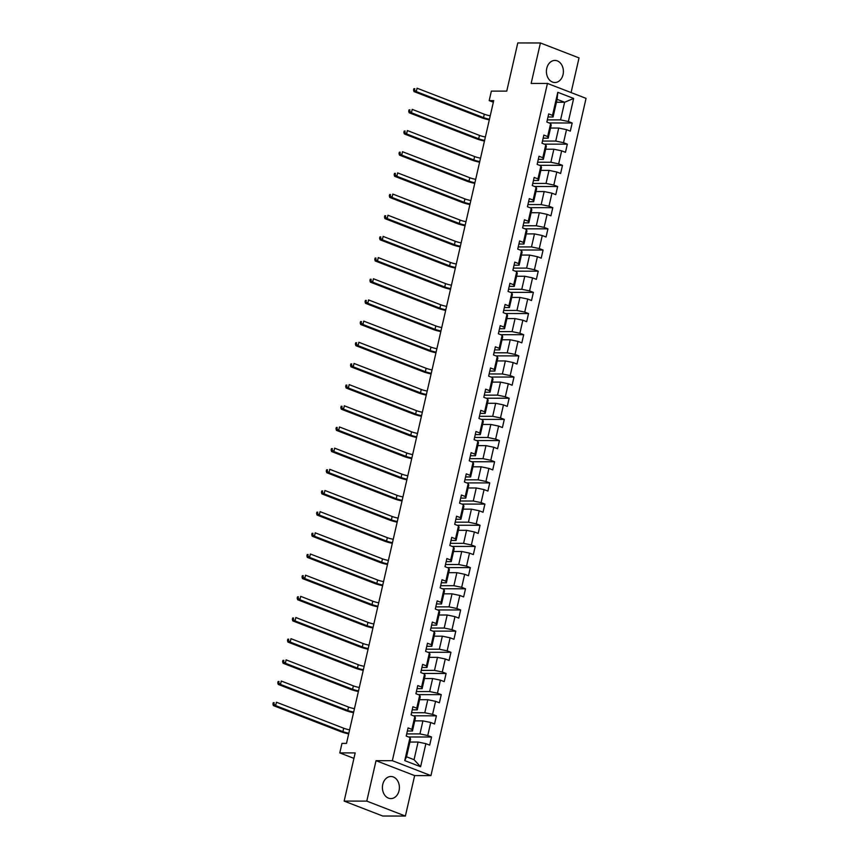 <?xml version="1.0" encoding="UTF-8"?>
<svg xmlns="http://www.w3.org/2000/svg" width="859" height="859" viewBox="0 0 859 859"><rect width="100%" height="100%" fill="white"/><g stroke="black" fill="none" stroke-linecap="round" stroke-linejoin="round"><path stroke-width="1.29" d="M546.764 68.323A11.049 8.493 90.1 0 0 554.893 82.518A11.049 8.493 90.1 0 0 563.042 74.626A11.049 8.493 90.1 0 0 554.914 60.431A11.049 8.493 90.1 0 0 546.764 68.323M382.76 784.396A11.049 8.493 90.1 0 0 390.888 798.591A11.049 8.493 90.1 0 0 399.038 790.699A11.049 8.493 90.1 0 0 390.909 776.504A11.049 8.493 90.1 0 0 382.76 784.396M571.085 92.579L579.03 57.907L540.418 42.971L517.784 42.95L506.746 91.129L491.359 91.118L489.19 100.621L493.345 102.221M430.939 775.623L586.053 98.366L547.451 83.43L392.338 760.687L430.939 775.623L414.65 775.602L376.038 760.677L366.782 801.114L405.384 816.05L414.65 775.602M405.384 816.05L382.76 816.029L344.148 801.093L355.186 752.913L339.788 752.903L353.929 758.368M366.782 801.114L344.148 801.093M556.439 102.242L564.621 102.253L557.104 99.354L553.067 116.996L552.509 115.385L548.697 113.914L546.839 122.053L550.64 123.524L547.666 136.56L543.854 135.078L541.986 143.228L545.798 144.699L542.813 157.723L539.001 156.252L537.143 164.402L540.945 165.873L537.959 178.897L534.158 177.426L532.29 185.565L536.102 187.047L533.117 200.072L529.305 198.601L527.437 206.74L531.249 208.222L528.264 221.246L524.452 219.775L522.594 227.914L526.395 229.385L523.41 242.421L519.609 240.95L517.741 249.089L521.553 250.56L518.568 263.595L514.756 262.113L512.887 270.263L516.699 271.734L513.714 284.769L509.913 283.287L508.045 291.437L511.857 292.908L508.872 305.933L505.06 304.462L503.191 312.612L507.003 314.083L504.018 327.107L500.206 325.636L498.349 333.775L502.15 335.257L499.165 348.282L495.364 346.811L493.495 354.95L497.307 356.421L494.322 369.456L490.51 367.985L488.642 376.124L492.454 377.595L489.469 390.63L485.657 389.159L483.8 397.298L487.601 398.769L484.626 411.805L480.815 410.323L478.946 418.473L482.758 419.944L479.773 432.968L475.961 431.497L474.104 439.647L477.905 441.118L474.92 454.143L471.119 452.672L469.25 460.821L473.062 462.292L470.077 475.317L466.265 473.846L464.397 481.985L468.209 483.467L465.224 496.491L461.412 495.02L459.554 503.159L463.355 504.63L460.37 517.666L456.569 516.195L454.701 524.334L458.513 525.805L455.528 538.84L451.716 537.369L449.848 545.508L453.659 546.979L450.674 560.014L446.873 558.533L445.005 566.682L448.817 568.153L445.832 581.178L442.02 579.707L440.152 587.857L443.963 589.328L440.978 602.352L437.167 600.881L435.309 609.02L439.11 610.502L436.125 623.527L432.324 622.056L430.456 630.195L434.267 631.676L431.282 644.701L427.471 643.23L425.602 651.369L429.414 652.84L426.429 665.875L422.617 664.404L420.76 672.543L424.561 674.014L421.586 687.05L417.775 685.568L415.906 693.718L419.718 695.189L416.733 708.213L412.921 706.742L411.064 714.892L414.865 716.363L411.88 729.388L408.079 727.917L406.21 736.066L410.022 737.537L404.739 760.612L420.599 766.743L414.049 759.7L418.086 742.047L409.904 742.047M552.509 115.385L557.792 92.31L573.651 98.441L568.368 121.516L572.18 122.987L549.202 122.966M420.599 766.743L425.881 743.669L429.693 745.14L431.551 737.001L427.75 735.529L430.724 722.494L434.536 723.965L436.404 715.826L432.592 714.355L435.577 701.32L439.389 702.802L441.247 694.652L437.446 693.181L440.431 680.156L444.232 681.627L446.1 673.477L442.288 672.006L445.273 658.982L449.085 660.453L450.954 652.303L447.142 650.832L450.127 637.808L453.939 639.279L455.796 631.14L451.995 629.658L454.98 616.633L458.781 618.104L460.649 609.965L456.838 608.494L459.823 595.459L463.635 596.93L465.503 588.791L461.691 587.32L464.676 574.284L468.477 575.755L470.345 567.616L466.534 566.145L469.519 553.11L473.33 554.592L475.199 546.442L471.387 544.971L474.372 531.946L478.184 533.418L480.041 525.268L476.24 523.797L479.225 510.772L483.026 512.243L484.895 504.093L481.083 502.622L484.068 489.598L487.88 491.069L489.748 482.93L485.936 481.448L488.921 468.423L492.733 469.894L494.591 461.755L490.79 460.284L493.764 447.249L497.576 448.72L499.444 440.581L495.632 439.11L498.617 426.075L502.429 427.546L504.287 419.407L500.486 417.936L503.471 404.9L507.272 406.382L509.14 398.232L505.328 396.761L508.313 383.737L512.125 385.208L513.993 377.058L510.182 375.587L513.167 362.562L516.978 364.033L518.836 355.894L515.035 354.413L518.009 341.388L521.821 342.859L523.689 334.72L519.878 333.249L522.863 320.214L526.674 321.685L528.543 313.546L524.731 312.075L527.716 299.039L531.517 300.51L533.385 292.371L529.573 290.9L532.559 277.865L536.37 279.347L538.239 271.197L534.427 269.726L537.412 256.701L541.224 258.172L543.081 250.023L539.28 248.552L542.265 235.527L546.066 236.998L547.935 228.848L544.123 227.377L547.108 214.353L550.92 215.824L552.788 207.685L548.976 206.203L551.961 193.178L555.773 194.649L557.631 186.51L553.819 185.039L556.804 172.004L560.616 173.475L562.484 165.336L558.672 163.865L561.657 150.83L565.469 152.301L567.327 144.162L563.525 142.691L566.51 129.655L570.312 131.137L572.18 122.987M339.788 752.903L341.968 743.4L346.499 743.4L493.71 100.621L489.19 100.621M550.64 123.524L551.199 125.135L548.214 138.17L543.146 138.159M550.533 128.034L558.715 128.045L555.73 141.069L542.48 141.059M548.214 138.17L547.666 136.56M566.51 129.655L558.715 128.045M563.525 142.691L555.73 141.069M545.798 144.699L546.345 146.309L543.36 159.334L538.303 159.334M545.69 149.208L553.862 149.219L550.877 162.244L537.637 162.233M543.36 159.334L542.813 157.723M561.657 150.83L553.862 149.219M558.672 163.865L550.877 162.244M540.945 165.873L541.503 167.484L538.518 180.508L533.45 180.508M540.837 170.383L549.008 170.383L546.034 183.418L532.784 183.407M538.518 180.508L537.959 178.897M556.804 172.004L549.008 170.383M553.819 185.039L546.034 183.418M536.102 187.047L536.65 188.658L533.664 201.682L528.596 201.682M535.984 191.557L544.166 191.557L541.181 204.592L527.931 204.582M533.664 201.682L533.117 200.072M551.961 193.178L544.166 191.557M548.976 206.203L541.181 204.592M531.249 208.222L531.807 209.832L528.822 222.857L523.754 222.857M531.141 212.721L539.312 212.731L536.327 225.767L523.088 225.745M528.822 222.857L528.264 221.246M547.108 214.353L539.312 212.731M544.123 227.377L536.327 225.767M526.395 229.385L526.954 230.996L523.969 244.031L518.9 244.02M526.288 233.895L534.47 233.906L531.485 246.93L518.235 246.92M523.969 244.031L523.41 242.421M542.265 235.527L534.47 233.906M539.28 248.552L531.485 246.93M521.553 250.56L522.1 252.17L519.115 265.206L514.047 265.195M521.434 255.069L529.616 255.08L526.631 268.105L513.392 268.094M519.115 265.206L518.568 263.595M537.412 256.701L529.616 255.08M534.427 269.726L526.631 268.105M516.699 271.734L517.258 273.345L514.273 286.38L509.204 286.369M516.592 276.244L524.763 276.254L521.778 289.279L508.539 289.268M514.273 286.38L513.714 284.769M532.559 277.865L524.763 276.254M529.573 290.9L521.778 289.279M511.857 292.908L512.404 294.519L509.419 307.543L504.351 307.543M511.739 297.418L519.92 297.429L516.935 310.453L503.685 310.443M509.419 307.543L508.872 305.933M527.716 299.039L519.92 297.429M524.731 312.075L516.935 310.453M507.003 314.083L507.551 315.693L504.577 328.718L499.508 328.718M506.896 318.592L515.067 318.592L512.082 331.628L498.843 331.617M504.577 328.718L504.018 327.107M522.863 320.214L515.067 318.592M519.878 333.249L512.082 331.628M502.15 335.257L502.708 336.868L499.723 349.892L494.655 349.892M502.043 339.767L510.225 339.767L507.239 352.802L493.989 352.791M499.723 349.892L499.165 348.282M518.009 341.388L510.225 339.767M515.035 354.413L507.239 352.802M497.307 356.421L497.855 358.031L494.87 371.067L489.802 371.056M497.189 360.93L505.371 360.941L502.386 373.976L489.147 373.955M494.87 371.067L494.322 369.456M513.167 362.562L505.371 360.941M510.182 375.587L502.386 373.976M492.454 377.595L493.012 379.206L490.027 392.241L484.959 392.23M492.347 382.105L500.518 382.115L497.533 395.14L484.293 395.129M490.027 392.241L489.469 390.63M508.313 383.737L500.518 382.115M505.328 396.761L497.533 395.14M487.601 398.769L488.159 400.38L485.174 413.415L480.106 413.404M487.493 403.279L495.675 403.29L492.69 416.314L479.44 416.304M485.174 413.415L484.626 411.805M503.471 404.9L495.675 403.29M500.486 417.936L492.69 416.314M482.758 419.944L483.306 421.554L480.321 434.579L475.263 434.579M482.651 424.453L490.822 424.464L487.837 437.489L474.597 437.478M480.321 434.579L479.773 432.968M498.617 426.075L490.822 424.464M495.632 439.11L487.837 437.489M477.905 441.118L478.463 442.729L475.478 455.753L470.41 455.753M477.797 445.628L485.969 445.638L482.994 458.663L469.744 458.652M475.478 455.753L474.92 454.143M493.764 447.249L485.969 445.638M490.79 460.284L482.994 458.663M473.062 462.292L473.61 463.903L470.625 476.928L465.557 476.928M472.944 466.802L481.126 466.802L478.141 479.837L464.891 479.827M470.625 476.928L470.077 475.317M488.921 468.423L481.126 466.802M485.936 481.448L478.141 479.837M468.209 483.467L468.767 485.077L465.782 498.102L460.714 498.102M468.101 487.966L476.273 487.976L473.288 501.012L460.048 501.001M465.782 498.102L465.224 496.491M484.068 489.598L476.273 487.976M481.083 502.622L473.288 501.012M463.355 504.63L463.914 506.241L460.929 519.276L455.861 519.265M463.248 509.14L471.43 509.151L468.445 522.175L455.195 522.165M460.929 519.276L460.37 517.666M479.225 510.772L471.43 509.151M476.24 523.797L468.445 522.175M458.513 525.805L459.06 527.415L456.075 540.451L451.007 540.44M458.395 530.314L466.577 530.325L463.592 543.35L450.352 543.339M456.075 540.451L455.528 538.84M474.372 531.946L466.577 530.325M471.387 544.971L463.592 543.35M453.659 546.979L454.218 548.59L451.233 561.625L446.165 561.614M453.552 551.489L461.723 551.499L458.738 564.524L445.499 564.513M451.233 561.625L450.674 560.014M469.519 553.11L461.723 551.499M466.534 566.145L458.738 564.524M448.817 568.153L449.364 569.764L446.379 582.789L441.311 582.789M448.699 572.663L456.881 572.674L453.896 585.698L440.646 585.688M446.379 582.789L445.832 581.178M464.676 574.284L456.881 572.674M461.691 587.32L453.896 585.698M443.963 589.328L444.511 590.938L441.537 603.963L436.469 603.963M443.856 593.837L452.027 593.837L449.042 606.873L435.803 606.862M441.537 603.963L440.978 602.352M459.823 595.459L452.027 593.837M456.838 608.494L449.042 606.873M439.11 610.502L439.668 612.113L436.683 625.137L431.615 625.137M439.003 615.012L447.185 615.012L444.2 628.047L430.95 628.036M436.683 625.137L436.125 623.527M454.98 616.633L447.185 615.012M451.995 629.658L444.2 628.047M434.267 631.676L434.815 633.287L431.83 646.312L426.762 646.312M434.149 636.175L442.331 636.186L439.346 649.221L426.107 649.2M431.83 646.312L431.282 644.701M450.127 637.808L442.331 636.186M447.142 650.832L439.346 649.221M429.414 652.84L429.972 654.451L426.987 667.486L421.919 667.475M429.307 657.35L437.478 657.36L434.493 670.385L421.254 670.374M426.987 667.486L426.429 665.875M445.273 658.982L437.478 657.36M442.288 672.006L434.493 670.385M424.561 674.014L425.119 675.625L422.134 688.66L417.066 688.65M424.453 678.524L432.635 678.535L429.65 691.559L416.4 691.549M422.134 688.66L421.586 687.05M440.431 680.156L432.635 678.535M437.446 693.181L429.65 691.559M419.718 695.189L420.266 696.799L417.281 709.835L412.223 709.824M419.611 699.698L427.782 699.709L424.797 712.734L411.558 712.723M417.281 709.835L416.733 708.213M435.577 701.32L427.782 699.709M432.592 714.355L424.797 712.734M414.865 716.363L415.423 717.974L412.438 730.998L407.37 730.998M414.757 720.873L422.929 720.884L419.954 733.908L406.704 733.897M412.438 730.998L411.88 729.388M430.724 722.494L422.929 720.884M427.75 735.529L419.954 733.908M410.022 737.537L410.57 739.148L406.532 756.79L404.739 760.612M425.881 743.669L418.086 742.047M376.038 760.677L392.338 760.687M540.418 42.971L531.152 83.42L547.451 83.43M406.532 756.79L414.049 759.7M553.067 116.996L547.999 116.985M547.333 119.884L560.573 119.895L564.621 102.253L573.651 98.441M557.104 99.354L557.792 92.31M568.368 121.516L560.573 119.895M431.551 737.001L408.573 736.979M436.404 715.826L413.426 715.805M441.247 694.652L418.279 694.63M446.1 673.477L423.122 673.456M450.954 652.303L427.975 652.282M455.796 631.14L432.829 631.118M460.649 609.965L437.671 609.944M465.503 588.791L442.525 588.769M470.345 567.616L447.367 567.595M475.199 546.442L452.221 546.421M480.041 525.268L457.074 525.246M484.895 504.093L461.917 504.083M489.748 482.93L466.77 482.908M494.591 461.755L471.612 461.734M499.444 440.581L476.466 440.56M504.287 419.407L481.319 419.385M509.14 398.232L486.162 398.211M513.993 377.058L491.015 377.037M518.836 355.894L495.868 355.873M523.689 334.72L500.711 334.699M528.543 313.546L505.564 313.524M533.385 292.371L510.407 292.35M538.239 271.197L515.26 271.176M543.081 250.023L520.114 250.001M547.935 228.848L524.956 228.827M552.788 207.685L529.81 207.663M557.631 186.51L534.652 186.489M562.484 165.336L539.506 165.315M567.327 144.162L544.359 144.14M348.829 733.221A7.076 1.288 12.9 0 1 342.902 731.61L275.653 705.604L273.387 705.604L340.647 731.61A10.619 1.933 -167.1 0 0 348.679 733.854M349.602 729.828A7.076 1.288 12.9 0 1 343.686 728.217L276.426 702.211L275.653 705.604L273.849 704.058L274.161 702.705L273.259 702.705L272.947 704.058L273.849 704.058M273.259 702.705L274.161 702.705M272.947 704.058L273.387 705.604M353.672 712.047A7.076 1.288 12.9 0 1 347.755 710.447L280.496 684.43L278.241 684.43L345.49 710.436A10.619 1.933 -167.1 0 0 353.532 712.691M354.456 708.654A7.076 1.288 12.9 0 1 348.529 707.054L281.28 681.037L280.496 684.43L278.703 682.884L279.014 681.531L278.101 681.531L277.79 682.884L278.703 682.884M278.101 681.531L279.014 681.531M277.79 682.884L278.241 684.43M358.525 690.872A7.076 1.288 12.9 0 1 352.609 689.272L285.349 663.255L283.083 663.255L350.343 689.262A10.619 1.933 -167.1 0 0 358.375 691.516M359.298 687.479A7.076 1.288 12.9 0 1 353.382 685.879L286.122 659.862L285.349 663.255L283.545 661.72L283.857 660.356L282.955 660.356L282.643 661.72L283.545 661.72M282.955 660.356L283.857 660.356M282.643 661.72L283.083 663.255M363.378 669.698A7.076 1.288 12.9 0 1 357.451 668.098L290.202 642.081L287.937 642.081L355.186 668.098A10.619 1.933 -167.1 0 0 363.228 670.342M364.152 666.305A7.076 1.288 12.9 0 1 358.235 664.705L290.976 638.688L290.202 642.081L288.399 640.546L288.71 639.182L287.797 639.182L287.497 640.546L288.399 640.546M287.797 639.182L288.71 639.182M287.497 640.546L287.937 642.081M368.221 648.524A7.076 1.288 12.9 0 1 362.305 646.924L295.045 620.917L292.79 620.907L360.039 646.924A10.619 1.933 -167.1 0 0 368.082 649.168M369.005 645.13A7.076 1.288 12.9 0 1 363.078 643.531L295.829 617.524L295.045 620.917L293.241 619.371L293.553 618.008L292.651 618.008L292.339 619.371L293.241 619.371M292.651 618.008L293.553 618.008M292.339 619.371L292.79 620.907M373.074 627.36A7.076 1.288 12.9 0 1 367.147 625.749L299.898 599.743L297.633 599.743L364.892 625.749A10.619 1.933 -167.1 0 0 372.924 627.993M373.848 623.967A7.076 1.288 12.9 0 1 367.931 622.356L300.671 596.35L299.898 599.743L298.094 598.197L298.406 596.844L297.504 596.844L297.193 598.197L298.094 598.197M297.504 596.844L298.406 596.844M297.193 598.197L297.633 599.743M377.928 606.186A7.076 1.288 12.9 0 1 372.001 604.575L304.752 578.569L302.486 578.569L369.735 604.575A10.619 1.933 -167.1 0 0 377.777 606.819M378.701 602.793A7.076 1.288 12.9 0 1 372.774 601.182L305.525 575.176L304.752 578.569L302.948 577.023L303.259 575.67L302.347 575.67L302.035 577.023L302.948 577.023M302.347 575.67L303.259 575.67M302.035 577.023L302.486 578.569M382.77 585.011A7.076 1.288 12.9 0 1 376.854 583.401L309.594 557.394L307.329 557.394L374.588 583.401A10.619 1.933 -167.1 0 0 382.631 585.645M383.554 581.618A7.076 1.288 12.9 0 1 377.627 580.008L310.378 554.001L309.594 557.394L307.79 555.848L308.102 554.495L307.2 554.495L306.888 555.848L307.79 555.848M307.2 554.495L308.102 554.495M306.888 555.848L307.329 557.394M387.624 563.837A7.076 1.288 12.9 0 1 381.697 562.237L314.448 536.22L312.182 536.22L379.431 562.226A10.619 1.933 -167.1 0 0 387.473 564.481M388.397 560.444A7.076 1.288 12.9 0 1 382.48 558.844L315.221 532.827L314.448 536.22L312.644 534.674L312.955 533.321L312.053 533.321L311.742 534.674L312.644 534.674M312.053 533.321L312.955 533.321M311.742 534.674L312.182 536.22M392.466 542.663A7.076 1.288 12.9 0 1 386.55 541.063L319.29 515.046L317.035 515.046L384.284 541.063A10.619 1.933 -167.1 0 0 392.327 543.307M393.25 539.269A7.076 1.288 12.9 0 1 387.323 537.67L320.074 511.653L319.29 515.046L317.497 513.51L317.798 512.147L316.896 512.147L316.584 513.51L317.497 513.51M316.896 512.147L317.798 512.147M316.584 513.51L317.035 515.046M397.32 521.488A7.076 1.288 12.9 0 1 391.393 519.888L324.144 493.882L321.878 493.871L389.138 519.888A10.619 1.933 -167.1 0 0 397.169 522.132M398.093 518.095A7.076 1.288 12.9 0 1 392.176 516.495L324.917 490.489L324.144 493.882L322.34 492.336L322.651 490.972L321.749 490.972L321.438 492.336L322.34 492.336M321.749 490.972L322.651 490.972M321.438 492.336L321.878 493.871M402.173 500.314A7.076 1.288 12.9 0 1 396.246 498.714L328.997 472.708L326.731 472.697L393.98 498.714A10.619 1.933 -167.1 0 0 402.023 500.958M402.946 496.921A7.076 1.288 12.9 0 1 397.019 495.321L329.77 469.315L328.997 472.708L327.193 471.161L327.504 469.809L326.592 469.798L326.28 471.161L327.193 471.161M326.592 469.798L327.504 469.809M326.28 471.161L326.731 472.697M407.016 479.15A7.076 1.288 12.9 0 1 401.099 477.54L333.84 451.533L331.574 451.533L398.834 477.54A10.619 1.933 -167.1 0 0 406.876 479.784M407.8 475.757A7.076 1.288 12.9 0 1 401.872 474.147L334.623 448.14L333.84 451.533L332.036 449.987L332.347 448.634L331.445 448.634L331.134 449.987L332.036 449.987M331.445 448.634L332.347 448.634M331.134 449.987L331.574 451.533M411.869 457.976A7.076 1.288 12.9 0 1 405.942 456.365L338.693 430.359L336.427 430.359L403.687 456.365A10.619 1.933 -167.1 0 0 411.719 458.609M412.642 454.583A7.076 1.288 12.9 0 1 406.726 452.972L339.466 426.966L338.693 430.359L336.889 428.813L337.2 427.46L336.298 427.46L335.987 428.813L336.889 428.813M336.298 427.46L337.2 427.46M335.987 428.813L336.427 430.359M416.712 436.802A7.076 1.288 12.9 0 1 410.795 435.191L343.536 409.185L341.281 409.185L408.53 435.191A10.619 1.933 -167.1 0 0 416.572 437.446M417.495 433.408A7.076 1.288 12.9 0 1 411.568 431.798L344.319 405.792L343.536 409.185L341.742 407.638L342.054 406.286L341.141 406.286L340.83 407.638L341.742 407.638M341.141 406.286L342.054 406.286M340.83 407.638L341.281 409.185M421.565 415.627A7.076 1.288 12.9 0 1 415.649 414.027L348.389 388.01L346.123 388.01L413.383 414.017A10.619 1.933 -167.1 0 0 421.415 416.271M422.338 412.234A7.076 1.288 12.9 0 1 416.422 410.634L349.162 384.617L348.389 388.01L346.585 386.475L346.896 385.111L345.994 385.111L345.683 386.464L346.585 386.475M345.994 385.111L346.896 385.111M345.683 386.464L346.123 388.01M426.418 394.453A7.076 1.288 12.9 0 1 420.491 392.853L353.242 366.836L350.977 366.836L418.226 392.853A10.619 1.933 -167.1 0 0 426.268 395.097M427.191 391.06A7.076 1.288 12.9 0 1 421.275 389.46L354.015 363.443L353.242 366.836L351.438 365.3L351.75 363.937L350.837 363.937L350.536 365.3L351.438 365.3M350.837 363.937L351.75 363.937M350.536 365.3L350.977 366.836M431.261 373.278A7.076 1.288 12.9 0 1 425.345 371.679L358.085 345.672L355.83 345.662L423.079 371.679A10.619 1.933 -167.1 0 0 431.121 373.923M432.045 369.885A7.076 1.288 12.9 0 1 426.118 368.286L358.869 342.279L358.085 345.672L356.281 344.126L356.592 342.762L355.69 342.762L355.379 344.126L356.281 344.126M355.69 342.762L356.592 342.762M355.379 344.126L355.83 345.662M436.114 352.115A7.076 1.288 12.9 0 1 430.187 350.504L362.938 324.498L360.673 324.498L427.932 350.504A10.619 1.933 -167.1 0 0 435.964 352.748M436.887 348.722A7.076 1.288 12.9 0 1 430.971 347.111L363.711 321.105L362.938 324.498L361.134 322.952L361.446 321.599L360.544 321.599L360.232 322.952L361.134 322.952M360.544 321.599L361.446 321.599M360.232 322.952L360.673 324.498M440.968 330.94A7.076 1.288 12.9 0 1 435.041 329.33L367.792 303.324L365.526 303.324L432.775 329.33A10.619 1.933 -167.1 0 0 440.817 331.574M441.741 327.547A7.076 1.288 12.9 0 1 435.814 325.937L368.565 299.931L367.792 303.324L365.988 301.777L366.299 300.425L365.386 300.425L365.075 301.777L365.988 301.777M365.386 300.425L366.299 300.425M365.075 301.777L365.526 303.324M445.81 309.766A7.076 1.288 12.9 0 1 439.894 308.156L372.634 282.149L370.369 282.149L437.628 308.156A10.619 1.933 -167.1 0 0 445.66 310.4M446.594 306.373A7.076 1.288 12.9 0 1 440.667 304.762L373.418 278.756L372.634 282.149L370.83 280.603L371.142 279.25L370.24 279.25L369.928 280.603L370.83 280.603M370.24 279.25L371.142 279.25M369.928 280.603L370.369 282.149M450.664 288.592A7.076 1.288 12.9 0 1 444.737 286.992L377.488 260.975L375.222 260.975L442.471 286.981A10.619 1.933 -167.1 0 0 450.513 289.236M451.437 285.199A7.076 1.288 12.9 0 1 445.52 283.599L378.261 257.582L377.488 260.975L375.684 259.429L375.995 258.076L375.093 258.076L374.782 259.429L375.684 259.429M375.093 258.076L375.995 258.076M374.782 259.429L375.222 260.975M455.506 267.417A7.076 1.288 12.9 0 1 449.59 265.818L382.33 239.801L380.075 239.801L447.324 265.807A10.619 1.933 -167.1 0 0 455.367 268.062M456.29 264.024A7.076 1.288 12.9 0 1 450.363 262.425L383.114 236.408L382.33 239.801L380.537 238.265L380.838 236.901L379.936 236.901L379.624 238.265L380.537 238.265M379.936 236.901L380.838 236.901M379.624 238.265L380.075 239.801M460.36 246.243A7.076 1.288 12.9 0 1 454.432 244.643L387.184 218.626L384.918 218.626L452.178 244.643A10.619 1.933 -167.1 0 0 460.209 246.887M461.133 242.85A7.076 1.288 12.9 0 1 455.216 241.25L387.957 215.233L387.184 218.626L385.38 217.091L385.691 215.727L384.789 215.727L384.478 217.091L385.38 217.091M384.789 215.727L385.691 215.727M384.478 217.091L384.918 218.626M465.213 225.069A7.076 1.288 12.9 0 1 459.286 223.469L392.037 197.463L389.771 197.452L457.02 223.469A10.619 1.933 -167.1 0 0 465.063 225.713M465.986 221.676A7.076 1.288 12.9 0 1 460.059 220.076L392.81 194.07L392.037 197.463L390.233 195.916L390.544 194.553L389.632 194.553L389.32 195.916L390.233 195.916M389.632 194.553L390.544 194.553M389.32 195.916L389.771 197.452M470.056 203.905A7.076 1.288 12.9 0 1 464.139 202.294L396.879 176.288L394.614 176.288L461.874 202.294A10.619 1.933 -167.1 0 0 469.916 204.539M470.839 200.512A7.076 1.288 12.9 0 1 464.912 198.901L397.663 172.895L396.879 176.288L395.076 174.742L395.387 173.389L394.485 173.389L394.174 174.742L395.076 174.742M394.485 173.389L395.387 173.389M394.174 174.742L394.614 176.288M474.909 182.731A7.076 1.288 12.9 0 1 468.982 181.12L401.733 155.114L399.467 155.114L466.727 181.12A10.619 1.933 -167.1 0 0 474.759 183.364M475.682 179.338A7.076 1.288 12.9 0 1 469.766 177.727L402.506 151.721L401.733 155.114L399.929 153.568L400.24 152.215L399.338 152.215L399.027 153.568L399.929 153.568M399.338 152.215L400.24 152.215M399.027 153.568L399.467 155.114M479.752 161.556A7.076 1.288 12.9 0 1 473.835 159.946L406.575 133.94L404.321 133.94L471.57 159.946A10.619 1.933 -167.1 0 0 479.612 162.19M480.535 158.163A7.076 1.288 12.9 0 1 474.608 156.553L407.359 130.547L406.575 133.94L404.782 132.393L405.094 131.04L404.181 131.04L403.87 132.393L404.782 132.393M404.181 131.04L405.094 131.04M403.87 132.393L404.321 133.94M484.605 140.382A7.076 1.288 12.9 0 1 478.678 138.782L411.429 112.765L409.163 112.765L476.423 138.771A10.619 1.933 -167.1 0 0 484.455 141.026M485.378 136.989A7.076 1.288 12.9 0 1 479.462 135.389L412.202 109.372L411.429 112.765L409.625 111.219L409.936 109.866L409.034 109.866L408.723 111.219L409.625 111.219M409.034 109.866L409.936 109.866M408.723 111.219L409.163 112.765M489.458 119.208A7.076 1.288 12.9 0 1 483.531 117.608L416.282 91.591L414.017 91.591L481.265 117.608A10.619 1.933 -167.1 0 0 489.308 119.852M490.231 115.815A7.076 1.288 12.9 0 1 484.304 114.215L417.055 88.198L416.282 91.591L414.478 90.055L414.79 88.692L413.877 88.692L413.566 90.055L414.478 90.055M413.877 88.692L414.79 88.692M413.566 90.055L414.017 91.591M342.902 731.61L343.686 728.217M347.755 710.447L348.529 707.054M352.609 689.272L353.382 685.879M357.451 668.098L358.235 664.705M362.305 646.924L363.078 643.531M367.147 625.749L367.931 622.356M372.001 604.575L372.774 601.182M376.854 583.401L377.627 580.008M381.697 562.237L382.48 558.844M386.55 541.063L387.323 537.67M391.393 519.888L392.176 516.495M396.246 498.714L397.019 495.321M401.099 477.54L401.872 474.147M405.942 456.365L406.726 452.972M410.795 435.191L411.568 431.798M415.649 414.027L416.422 410.634M420.491 392.853L421.275 389.46M425.345 371.679L426.118 368.286M430.187 350.504L430.971 347.111M435.041 329.33L435.814 325.937M439.894 308.156L440.667 304.762M444.737 286.992L445.52 283.599M449.59 265.818L450.363 262.425M454.432 244.643L455.216 241.25M459.286 223.469L460.059 220.076M464.139 202.294L464.912 198.901M468.982 181.12L469.766 177.727M473.835 159.946L474.608 156.553M478.678 138.782L479.462 135.389M483.531 117.608L484.304 114.215"/></g></svg>
